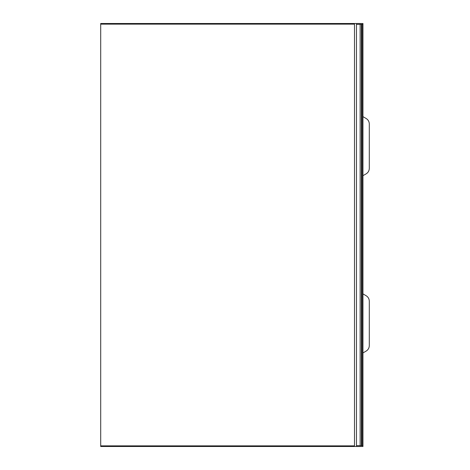 <?xml version="1.0" encoding="UTF-8"?>
<svg xmlns="http://www.w3.org/2000/svg" width="470" height="470" viewBox="0 0 470 470"><rect width="100%" height="100%" fill="white"/><g stroke="black" fill="none" stroke-linecap="round" stroke-linejoin="round"><path stroke-width="0.7" d="M362.899 23.5L354.498 23.5L354.498 24.134L100.698 24.134L354.498 24.134L354.498 446.5L356.483 446.5L356.483 445.654L362.911 445.654L362.957 446.5L362.957 23.5L362.899 24.346L356.483 24.346L356.483 445.654M354.498 23.5L100.698 23.5L100.698 445.865L354.498 445.865L100.698 445.865L100.698 446.5L354.498 446.5M356.483 23.5L356.483 24.346M362.911 446.5L356.483 446.5M362.957 352.929L366.13 351.096C368.163 349.827 369.22 347.994 369.303 345.603L369.303 301.211C369.22 298.82 368.163 296.987 366.13 295.718L362.957 293.885M362.957 175.692L366.13 173.859C368.163 172.59 369.22 170.757 369.303 168.366L369.303 123.974C369.22 121.583 368.163 119.75 366.13 118.481L362.957 116.648M360.132 24.346L360.132 445.654M361.383 24.346L361.383 445.654M362.117 24.346L362.117 445.654M362.957 23.5L362.957 446.5"/></g></svg>

